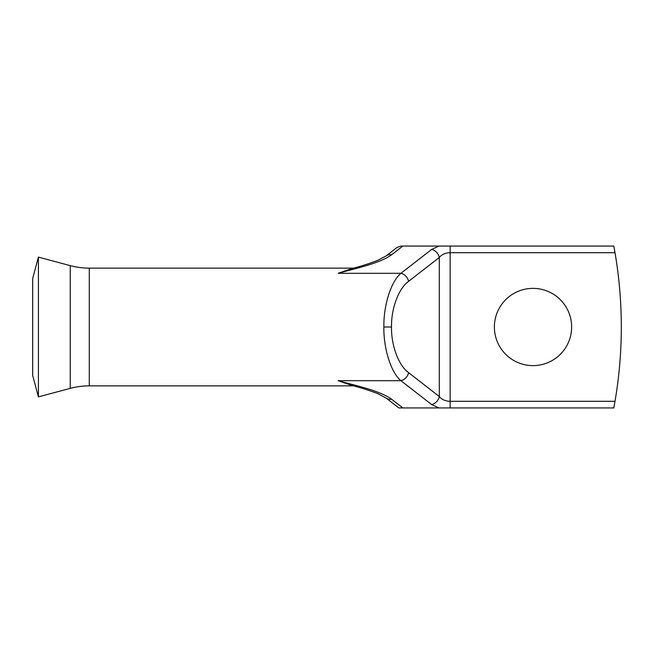 <?xml version="1.0" encoding="UTF-8"?>
<svg xmlns="http://www.w3.org/2000/svg" width="654" height="654" viewBox="0 0 654 654"><rect width="100%" height="100%" fill="white"/><g stroke="black" fill="none" stroke-linecap="round" stroke-linejoin="round"><path stroke-width="0.98" d="M353.446 268.14L89.287 268.14A73.575 73.575 0 0 1 70.248 265.63L38.414 257.104L38.414 396.896L70.248 388.37A73.575 73.575 0 0 1 89.287 385.86L353.446 385.86M38.414 257.104L32.7 278.424L32.7 375.576L38.414 396.896M533.01 288.373A38.627 38.627 0 0 0 494.383 327A38.627 38.627 0 0 0 533.01 365.627A38.627 38.627 0 0 0 571.637 327A38.627 38.627 0 0 0 533.01 288.373M383.873 327L391.517 327C391.108 345.386 398.727 365.766 408.578 372.649A8.829 7.129 127.8 0 1 400.935 380.702C391.084 372.608 383.465 348.631 383.873 327C383.465 305.369 391.084 281.392 400.935 273.298L338.118 273.298L353.258 268.189M438.916 246.067L613.82 246.067L615.005 252.697L450.14 252.697C445.423 252.82 441.81 254.414 439.3 257.48L408.578 281.351A8.829 7.129 -127.8 0 0 400.935 273.298L431.656 249.427L438.916 246.067L402.848 246.067L391.566 254.831C379.508 263.399 357.313 267.96 338.118 273.298L351.901 268.557C359.275 266.775 367.785 264.093 377.423 260.513L386.146 255.918A8.829 7.129 52.2 0 1 391.566 254.831M353.258 385.811L338.118 380.702C357.321 386.032 379.508 390.601 391.566 399.169A8.829 7.129 127.8 0 1 386.146 398.082L377.423 393.487C367.785 389.907 359.275 387.225 351.901 385.443L338.118 380.702L400.935 380.702L431.656 404.573A8.829 7.129 127.8 0 0 439.3 396.52C441.81 399.586 445.423 401.18 450.14 401.303L615.005 401.303L613.82 407.933L398.826 407.933L386.146 398.082M615.005 252.697A441.45 441.45 0 0 1 615.005 401.303M386.146 255.918L397.084 247.416L401.025 246.067L402.848 246.067M614.915 252.207L614.49 249.746M614.327 248.847L613.82 246.067M408.578 372.649L439.3 396.52L439.3 257.48A8.829 7.129 -127.8 0 0 431.656 249.427M70.248 265.63L70.248 388.37M408.578 281.351C398.727 288.234 391.108 308.614 391.517 327M89.287 268.14L89.287 385.86M450.14 246.067L450.14 407.933M438.916 407.933L431.656 404.573M391.566 399.169L402.848 407.933"/></g></svg>
